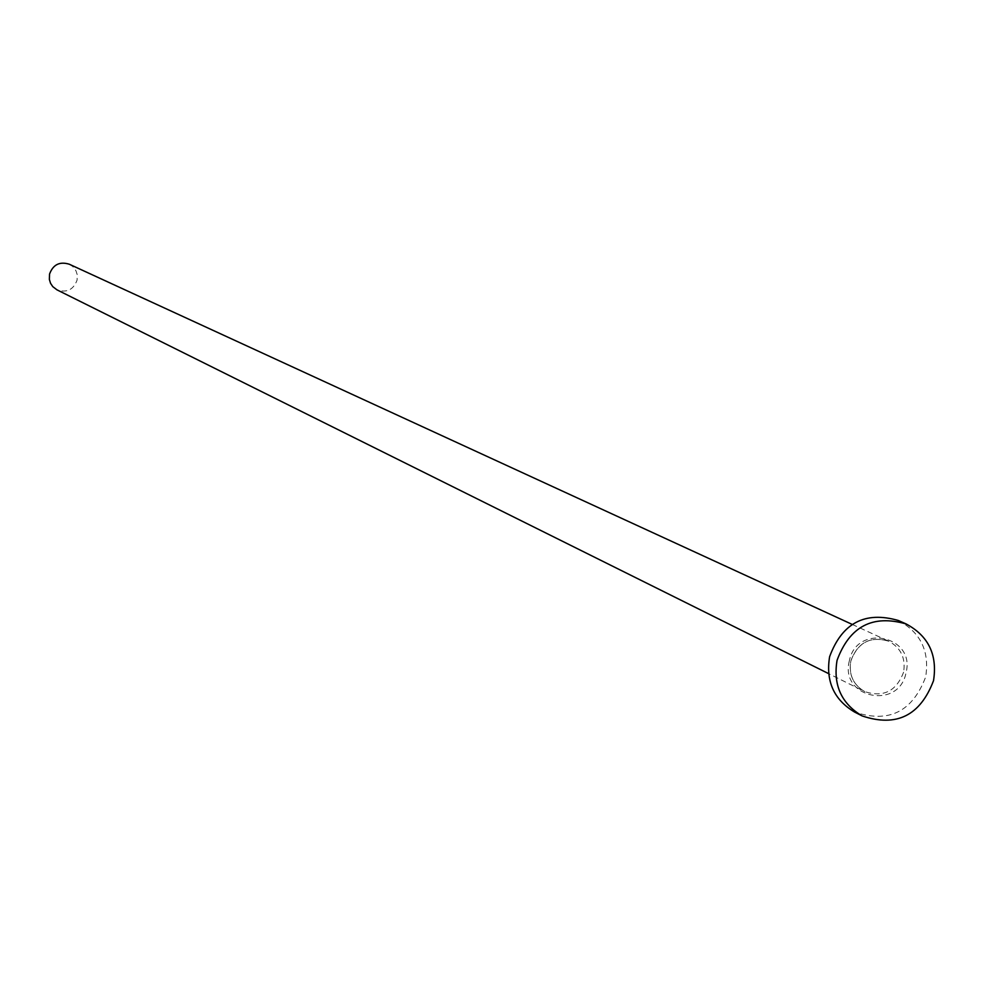 <?xml version="1.0" encoding="UTF-8"?>
<svg xmlns="http://www.w3.org/2000/svg" width="984" height="984" viewBox="0 0 984 984"><rect width="100%" height="100%" fill="white"/><g stroke="black" fill="none" stroke-linecap="round" stroke-linejoin="round"><path stroke-width="0.74" stroke-dasharray="4.92 3.69" d="M69.249 264.204L72.668 266.43L75.953 270.76L77.219 274.659L77.072 280.108C73.431 289.813 66.74 293.06 56.974 289.849M898.367 620.498C920.618 632.417 929.72 651.248 925.661 676.98C912.414 711.826 888.724 723.511 854.555 712.035M849.34 660.879C839.487 698.074 898.884 710.522 906.018 672.835C915.932 635.726 856.523 623.106 849.34 660.879M903.583 672.183C896.399 691.211 883.46 697.681 864.776 691.617C853.226 684.876 848.552 674.68 850.766 661.039C857.716 642.355 870.409 635.762 888.872 641.273C900.901 647.878 905.809 658.185 903.583 672.183M852.156 624.385L888.872 641.273C870.483 635.762 857.802 642.367 850.828 661.076C848.626 674.729 853.263 684.913 864.776 691.617L828.602 673.622"/><path stroke-width="1.48" d="M828.602 673.622L56.974 289.849L52.767 286.627L50.553 283.294L49.372 279.468L49.532 274.13C53.05 264.598 59.618 261.301 69.249 264.204L852.156 624.385M862.107 715.909L854.555 712.035C833.915 699.698 825.601 681.248 829.61 656.709C842.07 622.97 864.985 610.904 898.367 620.498L906.116 623.942C928.466 635.922 937.604 654.827 933.521 680.682C920.224 715.7 896.412 727.434 862.107 715.909C841.369 703.511 833.018 684.987 837.052 660.338C849.573 626.439 872.587 614.311 906.116 623.942"/></g></svg>

